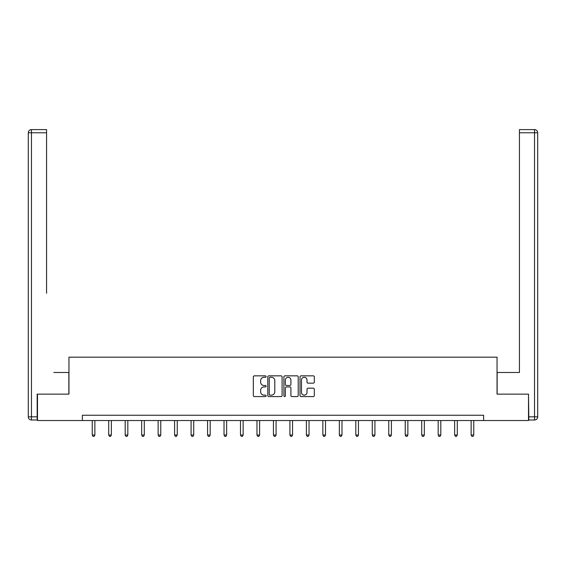 <?xml version="1.0" encoding="UTF-8"?>
<svg xmlns="http://www.w3.org/2000/svg" width="566" height="566" viewBox="0 0 566 566"><rect width="100%" height="100%" fill="white"/><g stroke="black" fill="none" stroke-linecap="round" stroke-linejoin="round"><path stroke-width="0.85" d="M266.105 376.574A0.729 0.729 0 0 0 265.376 375.845L254.367 375.845A1.04 1.04 0 0 0 253.327 376.885L253.327 395.542A1.04 1.04 0 0 0 254.367 396.575L265.376 396.575A0.729 0.729 0 0 0 266.105 395.853A0.729 0.729 0 0 0 265.376 395.125L263.954 395.125A3.318 3.318 0 0 1 260.636 391.806L260.636 390.25A3.318 3.318 0 0 1 263.954 386.939L265.376 386.939A0.729 0.729 0 0 0 266.105 386.21A0.729 0.729 0 0 0 265.376 385.488L263.954 385.488A3.318 3.318 0 0 1 260.636 382.17L260.636 380.614A3.318 3.318 0 0 1 263.954 377.296L265.376 377.296A0.729 0.729 0 0 0 266.105 376.574M313.295 383.154A1.04 1.04 0 0 0 314.328 382.114L314.328 376.885A1.04 1.04 0 0 0 313.295 375.845L301.062 375.845A1.04 1.04 0 0 0 300.022 376.885L300.022 395.542A1.04 1.04 0 0 0 301.062 396.575L313.295 396.575A1.04 1.04 0 0 0 314.328 395.542L314.328 389.217A1.04 1.04 0 0 0 313.295 388.177L308.06 388.177A1.04 1.04 0 0 0 307.02 389.217L307.02 392.351A2.773 2.773 0 0 1 304.246 395.125A2.773 2.773 0 0 1 301.473 392.351L301.473 380.069A2.773 2.773 0 0 1 304.246 377.296A2.773 2.773 0 0 1 307.02 380.069L307.02 382.114A1.04 1.04 0 0 0 308.06 383.154L313.295 383.154M46.568 129.607L31.47 129.607L46.568 129.607L39.811 129.607L46.568 129.607L46.568 132.777L31.47 132.777L31.47 416.831L37.172 416.831L37.172 394.127L68.953 394.127L68.953 357.174L497.047 357.174L497.047 394.127L528.51 394.127L528.51 420.531L483.633 420.531L483.633 415.253L82.367 415.253L82.367 420.531L483.633 420.531M37.49 394.127L37.49 420.531L82.367 420.531M282.094 376.885A1.04 1.04 0 0 0 281.054 375.845L268.829 375.845A1.04 1.04 0 0 0 267.789 376.885L267.789 395.542A1.04 1.04 0 0 0 268.829 396.575L281.054 396.575A1.04 1.04 0 0 0 282.094 395.542L282.094 376.885M284.946 375.845L297.171 375.845A1.04 1.04 0 0 1 298.211 376.885L298.211 395.542A1.04 1.04 0 0 1 297.171 396.575L291.943 396.575A1.04 1.04 0 0 1 290.903 395.542L290.903 387.972A1.04 1.04 0 0 0 289.87 386.939L286.396 386.939A1.04 1.04 0 0 0 285.356 387.972L285.356 395.853A0.729 0.729 0 0 1 284.634 396.575A0.729 0.729 0 0 1 283.906 395.853L283.906 376.885A1.04 1.04 0 0 1 284.946 375.845M269.968 377.296A0.729 0.729 0 0 0 269.239 378.024L269.239 394.396A0.729 0.729 0 0 0 269.968 395.125L271.468 395.125A3.318 3.318 0 0 0 274.786 391.806L274.786 380.614A3.318 3.318 0 0 0 271.468 377.296L269.968 377.296M290.903 380.119A2.773 2.773 0 0 0 288.129 377.345A2.773 2.773 0 0 0 285.356 380.119L285.356 384.448A1.04 1.04 0 0 0 286.396 385.488L289.87 385.488A1.04 1.04 0 0 0 290.903 384.448L290.903 380.119M92.237 420.531L92.237 435.021L94.876 435.021L94.876 420.531M94.876 435.021L94.09 436.393L93.029 436.393L92.237 435.021M68.847 394.127L68.847 372.485L53.855 372.485M46.568 132.777L46.568 293.287M28.3 416.831L31.47 416.831L31.47 420L37.172 420L31.47 420A3.17 3.17 0 0 1 28.3 416.831L28.3 132.777A3.17 3.17 0 0 1 31.47 129.607A3.17 3.17 0 0 0 28.3 132.777A3.17 3.17 0 0 1 31.47 129.607A3.17 3.17 0 0 0 28.3 132.777L31.47 132.777L31.47 129.607M37.172 416.831L37.172 420M512.145 372.485L519.432 372.485L519.432 129.607L534.53 129.607L519.432 129.607M497.153 394.127L497.153 372.485L519.432 372.485L519.432 293.287M528.828 416.831L534.53 416.831L534.53 420A3.17 3.17 0 0 0 537.7 416.831L537.7 132.777L537.7 416.831A3.17 3.17 0 0 1 534.53 420L528.828 420L528.51 394.127M534.53 129.607A3.17 3.17 0 0 1 537.7 132.777A3.17 3.17 0 0 0 534.53 129.607A3.17 3.17 0 0 1 537.7 132.777A3.17 3.17 0 0 0 534.53 129.607L534.53 132.777L519.432 132.777M108.714 420.531L108.714 435.021L111.353 435.021L111.353 420.531M111.353 435.021L110.561 436.393L109.507 436.393L108.714 435.021M125.185 420.531L125.185 435.021L127.824 435.021L127.824 420.531M127.824 435.021L127.032 436.393L125.977 436.393L125.185 435.021M141.656 420.531L141.656 435.021L144.302 435.021L144.302 420.531M144.302 435.021L143.509 436.393L142.448 436.393L141.656 435.021M158.133 420.531L158.133 435.021L160.772 435.021L160.772 420.531M160.772 435.021L159.98 436.393L158.926 436.393L158.133 435.021M174.604 420.531L174.604 435.021L177.243 435.021L177.243 420.531M177.243 435.021L176.451 436.393L175.396 436.393L174.604 435.021M191.075 420.531L191.075 435.021L193.721 435.021L193.721 420.531M193.721 435.021L192.928 436.393L191.867 436.393L191.075 435.021M207.552 420.531L207.552 435.021L210.191 435.021L210.191 420.531M210.191 435.021L209.399 436.393L208.345 436.393L207.552 435.021M224.023 420.531L224.023 435.021L226.662 435.021L226.662 420.531M226.662 435.021L225.869 436.393L224.815 436.393L224.023 435.021M240.5 420.531L240.5 435.021L243.139 435.021L243.139 420.531M243.139 435.021L242.347 436.393L241.286 436.393L240.5 435.021M256.971 420.531L256.971 435.021L259.61 435.021L259.61 420.531M259.61 435.021L258.818 436.393L257.763 436.393L256.971 435.021M273.442 420.531L273.442 435.021L276.081 435.021L276.081 420.531M276.081 435.021L275.288 436.393L274.234 436.393L273.442 435.021M289.919 420.531L289.919 435.021L292.558 435.021L292.558 420.531M292.558 435.021L291.766 436.393L290.712 436.393L289.919 435.021M306.39 420.531L306.39 435.021L309.029 435.021L309.029 420.531M309.029 435.021L308.237 436.393L307.182 436.393L306.39 435.021M322.861 420.531L322.861 435.021L325.5 435.021L325.5 420.531M325.5 435.021L324.714 436.393L323.653 436.393L322.861 435.021M339.338 420.531L339.338 435.021L341.977 435.021L341.977 420.531M341.977 435.021L341.185 436.393L340.131 436.393L339.338 435.021M355.809 420.531L355.809 435.021L358.448 435.021L358.448 420.531M358.448 435.021L357.655 436.393L356.601 436.393L355.809 435.021M372.279 420.531L372.279 435.021L374.925 435.021L374.925 420.531M374.925 435.021L374.133 436.393L373.072 436.393L372.279 435.021M388.757 420.531L388.757 435.021L391.396 435.021L391.396 420.531M391.396 435.021L390.604 436.393L389.55 436.393L388.757 435.021M405.228 420.531L405.228 435.021L407.867 435.021L407.867 420.531M407.867 435.021L407.074 436.393L406.02 436.393L405.228 435.021M421.698 420.531L421.698 435.021L424.344 435.021L424.344 420.531M424.344 435.021L423.552 436.393L422.491 436.393L421.698 435.021M438.176 420.531L438.176 435.021L440.815 435.021L440.815 420.531M440.815 435.021L440.023 436.393L438.968 436.393L438.176 435.021M454.647 420.531L454.647 435.021L457.286 435.021L457.286 420.531M457.286 435.021L456.493 436.393L455.439 436.393L454.647 435.021M471.124 420.531L471.124 435.021L473.763 435.021L473.763 420.531M473.763 435.021L472.971 436.393L471.91 436.393L471.124 435.021M537.7 416.831L534.53 416.831L534.53 132.777L537.7 132.777"/></g></svg>
